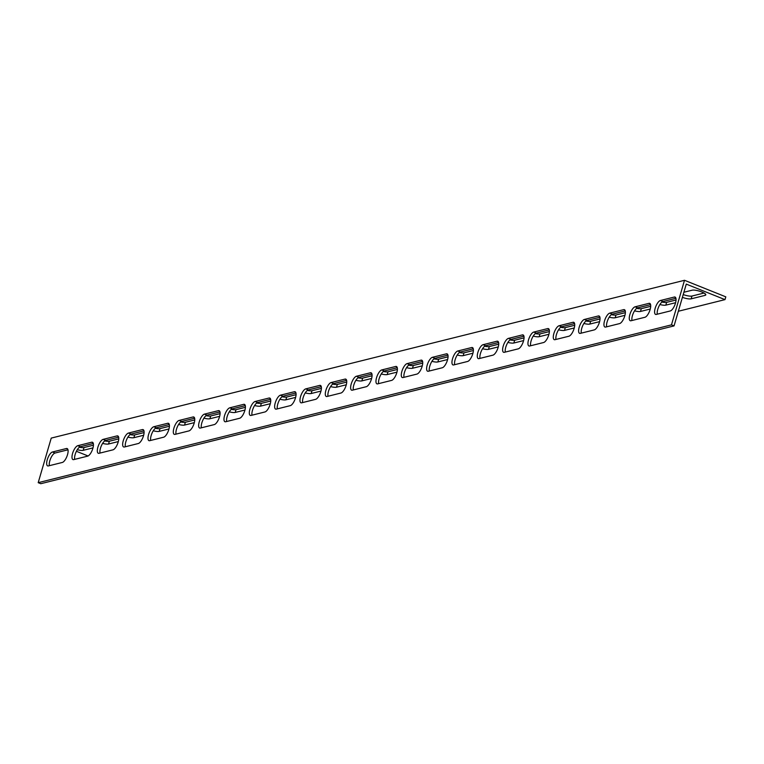 <?xml version="1.0" encoding="UTF-8"?>
<svg xmlns="http://www.w3.org/2000/svg" width="764" height="764" viewBox="0 0 764 764"><rect width="100%" height="100%" fill="white"/><g stroke="black" fill="none" stroke-linecap="round" stroke-linejoin="round"><path stroke-width="1.15" d="M38.2 482.676L51.236 438.097L684.506 280.292L725.8 296.843L724.988 299.622L686.273 284.113L674.049 325.903L40.779 483.707L38.2 482.676L671.47 324.862L684.506 280.292M67.986 449.805L55.037 453.033A7.468 2.741 -68.2 0 0 50.777 458.228A7.468 2.741 -68.2 0 0 49.364 465.687M118.649 437.18L105.699 440.408A7.468 2.741 -68.2 0 0 101.44 445.603A7.468 2.741 -68.2 0 0 100.027 453.062M169.312 424.555L156.353 427.783A7.468 2.741 -68.2 0 0 152.103 432.978A7.468 2.741 -68.2 0 0 150.68 440.436M219.965 411.93L207.015 415.158A7.468 2.741 -68.2 0 0 202.766 420.353A7.468 2.741 -68.2 0 0 201.343 427.811M270.628 399.314L257.678 402.532A7.468 2.741 -68.2 0 0 253.428 407.728A7.468 2.741 -68.2 0 0 252.005 415.186M321.291 386.689L308.341 389.917A7.468 2.741 -68.2 0 0 304.082 395.103A7.468 2.741 -68.2 0 0 302.668 402.561M371.953 374.064L359.004 377.292A7.468 2.741 -68.2 0 0 354.744 382.477A7.468 2.741 -68.2 0 0 353.331 389.936M422.616 361.439L409.666 364.667A7.468 2.741 -68.2 0 0 405.407 369.852A7.468 2.741 -68.2 0 0 403.994 377.311M473.279 348.814L460.329 352.042A7.468 2.741 -68.2 0 0 456.07 357.227A7.468 2.741 -68.2 0 0 454.656 364.686M523.942 336.189L510.992 339.417A7.468 2.741 -68.2 0 0 506.733 344.602A7.468 2.741 -68.2 0 0 505.319 352.07M574.604 323.564L561.645 326.791A7.468 2.741 -68.2 0 0 557.395 331.977A7.468 2.741 -68.2 0 0 555.972 339.445M625.258 310.938L612.308 314.166A7.468 2.741 -68.2 0 0 608.058 319.362A7.468 2.741 -68.2 0 0 606.635 326.82M675.92 298.313L662.971 301.541A7.468 2.741 -68.2 0 0 658.721 306.736A7.468 2.741 -68.2 0 0 657.298 314.195M650.594 304.626L637.644 307.854A7.468 2.741 -68.2 0 0 633.385 313.049A7.468 2.741 -68.2 0 0 631.971 320.508M599.931 317.251L586.981 320.479A7.468 2.741 -68.2 0 0 582.722 325.665A7.468 2.741 -68.2 0 0 581.308 333.133M549.268 329.876L536.318 333.104A7.468 2.741 -68.2 0 0 532.059 338.29A7.468 2.741 -68.2 0 0 530.646 345.758M498.606 342.501L485.656 345.729A7.468 2.741 -68.2 0 0 481.396 350.915A7.468 2.741 -68.2 0 0 479.983 358.373M447.943 355.126L434.993 358.354A7.468 2.741 -68.2 0 0 430.743 363.54A7.468 2.741 -68.2 0 0 429.32 370.998M397.28 367.751L384.33 370.979A7.468 2.741 -68.2 0 0 380.08 376.165A7.468 2.741 -68.2 0 0 378.657 383.623M346.627 380.377L333.677 383.604A7.468 2.741 -68.2 0 0 329.418 388.79A7.468 2.741 -68.2 0 0 327.995 396.249M295.964 393.002L283.014 396.229A7.468 2.741 -68.2 0 0 278.755 401.415A7.468 2.741 -68.2 0 0 277.342 408.874M245.301 405.627L232.351 408.845A7.468 2.741 -68.2 0 0 228.092 414.04A7.468 2.741 -68.2 0 0 226.679 421.499M194.639 418.242L181.689 421.47A7.468 2.741 -68.2 0 0 177.429 426.665A7.468 2.741 -68.2 0 0 176.016 434.124M143.976 430.867L131.026 434.095A7.468 2.741 -68.2 0 0 126.767 439.29A7.468 2.741 -68.2 0 0 125.353 446.749M93.313 443.492L80.363 446.72A7.468 2.741 -68.2 0 0 76.104 451.916A7.468 2.741 -68.2 0 0 74.691 459.374M88.089 455.974L76.4 451.295M678.336 311.254L724.988 299.622M92.988 447.885L83.219 450.321A7.468 1.776 16.3 0 1 77.269 449.719M143.642 435.26L133.881 437.696A7.468 1.776 16.3 0 1 127.932 437.094M194.304 422.645L184.544 425.07A7.468 1.776 16.3 0 1 178.595 424.469M244.967 410.02L235.207 412.445A7.468 1.776 16.3 0 1 229.257 411.844M295.63 397.395L285.87 399.83A7.468 1.776 16.3 0 1 279.92 399.219M346.293 384.769L336.523 387.205A7.468 1.776 16.3 0 1 330.583 386.594M396.955 372.144L387.186 374.58A7.468 1.776 16.3 0 1 381.236 373.968M447.618 359.519L437.848 361.955A7.468 1.776 16.3 0 1 431.899 361.343M498.281 346.894L488.511 349.329A7.468 1.776 16.3 0 1 482.561 348.728M548.934 334.269L539.174 336.704A7.468 1.776 16.3 0 1 533.224 336.103M599.597 321.644L589.837 324.079A7.468 1.776 16.3 0 1 583.887 323.478M650.26 309.019L640.499 311.454A7.468 1.776 16.3 0 1 634.55 310.852M683.885 292.259L692.184 290.186A7.468 1.776 16.3 0 1 700.502 291.504A7.468 1.776 16.3 0 1 705.812 294.866A7.468 1.776 16.3 0 1 705.086 295.362L691.162 298.829A7.468 1.776 16.3 0 1 682.395 297.358M675.596 302.706L665.826 305.142A7.468 1.776 16.3 0 1 659.876 304.54M624.933 315.331L615.163 317.767A7.468 1.776 16.3 0 1 609.214 317.165M574.27 327.957L564.5 330.392A7.468 1.776 16.3 0 1 558.56 329.79M523.607 340.582L513.847 343.017A7.468 1.776 16.3 0 1 507.898 342.415M472.945 353.207L463.185 355.642A7.468 1.776 16.3 0 1 457.235 355.04M422.282 365.832L412.522 368.267A7.468 1.776 16.3 0 1 406.572 367.656M371.619 378.457L361.859 380.892A7.468 1.776 16.3 0 1 355.909 380.281M320.966 391.082L311.196 393.517A7.468 1.776 16.3 0 1 305.247 392.906M270.303 403.707L260.534 406.133A7.468 1.776 16.3 0 1 254.584 405.531M219.64 416.332L209.871 418.758A7.468 1.776 16.3 0 1 203.921 418.156M168.978 428.957L159.208 431.383A7.468 1.776 16.3 0 1 153.268 430.781M118.315 441.573L108.555 444.008A7.468 1.776 16.3 0 1 102.605 443.406M73.707 459.613A7.468 2.741 111.8 0 1 72.972 459.584A7.468 2.741 111.8 0 1 72.866 452.536A7.468 2.741 111.8 0 1 77.785 445.689L91.718 442.213A7.468 2.741 111.8 0 1 92.454 442.251A7.468 2.741 111.8 0 1 92.559 449.299A7.468 2.741 111.8 0 1 87.64 456.146L73.707 459.613M124.37 446.997A7.468 2.741 111.8 0 1 123.634 446.959A7.468 2.741 111.8 0 1 123.529 439.911A7.468 2.741 111.8 0 1 128.447 433.064L142.381 429.588A7.468 2.741 111.8 0 1 143.116 429.626A7.468 2.741 111.8 0 1 143.221 436.674A7.468 2.741 111.8 0 1 138.303 443.521L124.37 446.997M175.032 434.372A7.468 2.741 111.8 0 1 174.287 434.344A7.468 2.741 111.8 0 1 174.192 427.286A7.468 2.741 111.8 0 1 179.11 420.439L193.034 416.972A7.468 2.741 111.8 0 1 193.779 417.001A7.468 2.741 111.8 0 1 193.884 424.049A7.468 2.741 111.8 0 1 188.966 430.896L175.032 434.372M225.695 421.747A7.468 2.741 111.8 0 1 224.95 421.718A7.468 2.741 111.8 0 1 224.855 414.661A7.468 2.741 111.8 0 1 229.773 407.814L243.697 404.347A7.468 2.741 111.8 0 1 244.442 404.376A7.468 2.741 111.8 0 1 244.537 411.424A7.468 2.741 111.8 0 1 239.629 418.271L225.695 421.747M276.358 409.122A7.468 2.741 111.8 0 1 275.613 409.093A7.468 2.741 111.8 0 1 275.517 402.036A7.468 2.741 111.8 0 1 280.426 395.189L294.36 391.722A7.468 2.741 111.8 0 1 295.105 391.751A7.468 2.741 111.8 0 1 295.2 398.798A7.468 2.741 111.8 0 1 290.291 405.646L276.358 409.122M327.021 396.497A7.468 2.741 111.8 0 1 326.276 396.468A7.468 2.741 111.8 0 1 326.18 389.42A7.468 2.741 111.8 0 1 331.089 382.563L345.022 379.097A7.468 2.741 111.8 0 1 345.767 379.125A7.468 2.741 111.8 0 1 345.863 386.173A7.468 2.741 111.8 0 1 340.954 393.021L327.021 396.497M377.683 383.872A7.468 2.741 111.8 0 1 376.938 383.843A7.468 2.741 111.8 0 1 376.843 376.795A7.468 2.741 111.8 0 1 381.752 369.938L395.685 366.472A7.468 2.741 111.8 0 1 396.43 366.5A7.468 2.741 111.8 0 1 396.526 373.548A7.468 2.741 111.8 0 1 391.607 380.396L377.683 383.872M428.337 371.247A7.468 2.741 111.8 0 1 427.601 371.218A7.468 2.741 111.8 0 1 427.496 364.17A7.468 2.741 111.8 0 1 432.414 357.313L446.348 353.847A7.468 2.741 111.8 0 1 447.093 353.875A7.468 2.741 111.8 0 1 447.188 360.923A7.468 2.741 111.8 0 1 442.27 367.771L428.337 371.247M478.999 358.622A7.468 2.741 111.8 0 1 478.264 358.593A7.468 2.741 111.8 0 1 478.159 351.545A7.468 2.741 111.8 0 1 483.077 344.698L497.011 341.221A7.468 2.741 111.8 0 1 497.746 341.25A7.468 2.741 111.8 0 1 497.851 348.298A7.468 2.741 111.8 0 1 492.933 355.155L478.999 358.622M529.662 345.996A7.468 2.741 111.8 0 1 528.927 345.968A7.468 2.741 111.8 0 1 528.822 338.92A7.468 2.741 111.8 0 1 533.74 332.073L547.673 328.596A7.468 2.741 111.8 0 1 548.409 328.625A7.468 2.741 111.8 0 1 548.514 335.673A7.468 2.741 111.8 0 1 543.596 342.53L529.662 345.996M580.325 333.371A7.468 2.741 111.8 0 1 579.58 333.343A7.468 2.741 111.8 0 1 579.484 326.295A7.468 2.741 111.8 0 1 584.403 319.447L598.327 315.971A7.468 2.741 111.8 0 1 599.071 316A7.468 2.741 111.8 0 1 599.167 323.057A7.468 2.741 111.8 0 1 594.258 329.905L580.325 333.371M630.988 320.746A7.468 2.741 111.8 0 1 630.243 320.718A7.468 2.741 111.8 0 1 630.147 313.67A7.468 2.741 111.8 0 1 635.056 306.822L648.989 303.346A7.468 2.741 111.8 0 1 649.734 303.375A7.468 2.741 111.8 0 1 649.83 310.432A7.468 2.741 111.8 0 1 644.921 317.28L630.988 320.746M656.314 314.434A7.468 2.741 111.8 0 1 655.579 314.405A7.468 2.741 111.8 0 1 655.474 307.357A7.468 2.741 111.8 0 1 660.392 300.51L674.326 297.034A7.468 2.741 111.8 0 1 675.061 297.062A7.468 2.741 111.8 0 1 675.166 304.12A7.468 2.741 111.8 0 1 670.248 310.967L656.314 314.434M605.661 327.059A7.468 2.741 111.8 0 1 604.916 327.03A7.468 2.741 111.8 0 1 604.821 319.982A7.468 2.741 111.8 0 1 609.729 313.135L623.663 309.659A7.468 2.741 111.8 0 1 624.408 309.687A7.468 2.741 111.8 0 1 624.503 316.745A7.468 2.741 111.8 0 1 619.585 323.592L605.661 327.059M554.998 339.684A7.468 2.741 111.8 0 1 554.253 339.655A7.468 2.741 111.8 0 1 554.158 332.607A7.468 2.741 111.8 0 1 559.067 325.76L573 322.284A7.468 2.741 111.8 0 1 573.745 322.312A7.468 2.741 111.8 0 1 573.84 329.36A7.468 2.741 111.8 0 1 568.932 336.217L554.998 339.684M504.336 352.309A7.468 2.741 111.8 0 1 503.591 352.28A7.468 2.741 111.8 0 1 503.495 345.232A7.468 2.741 111.8 0 1 508.404 338.385L522.337 334.909A7.468 2.741 111.8 0 1 523.082 334.938A7.468 2.741 111.8 0 1 523.178 341.986A7.468 2.741 111.8 0 1 518.269 348.842L504.336 352.309M453.673 364.934A7.468 2.741 111.8 0 1 452.928 364.906A7.468 2.741 111.8 0 1 452.832 357.858A7.468 2.741 111.8 0 1 457.741 351.01L471.674 347.534A7.468 2.741 111.8 0 1 472.419 347.563A7.468 2.741 111.8 0 1 472.515 354.611A7.468 2.741 111.8 0 1 467.606 361.467L453.673 364.934M403.01 377.559A7.468 2.741 111.8 0 1 402.265 377.531A7.468 2.741 111.8 0 1 402.17 370.483A7.468 2.741 111.8 0 1 407.088 363.626L421.012 360.159A7.468 2.741 111.8 0 1 421.757 360.188A7.468 2.741 111.8 0 1 421.852 367.236A7.468 2.741 111.8 0 1 416.943 374.083L403.01 377.559M352.347 390.184A7.468 2.741 111.8 0 1 351.612 390.156A7.468 2.741 111.8 0 1 351.507 383.108A7.468 2.741 111.8 0 1 356.425 376.251L370.359 372.784A7.468 2.741 111.8 0 1 371.094 372.813A7.468 2.741 111.8 0 1 371.199 379.861A7.468 2.741 111.8 0 1 366.281 386.708L352.347 390.184M301.684 402.809A7.468 2.741 111.8 0 1 300.949 402.781A7.468 2.741 111.8 0 1 300.844 395.723A7.468 2.741 111.8 0 1 305.762 388.876L319.696 385.409A7.468 2.741 111.8 0 1 320.431 385.438A7.468 2.741 111.8 0 1 320.536 392.486A7.468 2.741 111.8 0 1 315.618 399.333L301.684 402.809M251.022 415.435A7.468 2.741 111.8 0 1 250.286 415.406A7.468 2.741 111.8 0 1 250.181 408.348A7.468 2.741 111.8 0 1 255.1 401.501L269.033 398.034A7.468 2.741 111.8 0 1 269.768 398.063A7.468 2.741 111.8 0 1 269.873 405.111A7.468 2.741 111.8 0 1 264.955 411.958L251.022 415.435M200.369 428.06A7.468 2.741 111.8 0 1 199.624 428.031A7.468 2.741 111.8 0 1 199.528 420.974A7.468 2.741 111.8 0 1 204.437 414.126L218.37 410.66A7.468 2.741 111.8 0 1 219.115 410.688A7.468 2.741 111.8 0 1 219.211 417.736A7.468 2.741 111.8 0 1 214.292 424.583L200.369 428.06M149.706 440.685A7.468 2.741 111.8 0 1 148.961 440.647A7.468 2.741 111.8 0 1 148.865 433.599A7.468 2.741 111.8 0 1 153.774 426.751L167.708 423.285A7.468 2.741 111.8 0 1 168.452 423.313A7.468 2.741 111.8 0 1 168.548 430.361A7.468 2.741 111.8 0 1 163.639 437.209L149.706 440.685M99.043 453.31A7.468 2.741 111.8 0 1 98.298 453.272A7.468 2.741 111.8 0 1 98.203 446.224A7.468 2.741 111.8 0 1 103.111 439.376L117.045 435.9A7.468 2.741 111.8 0 1 117.79 435.938A7.468 2.741 111.8 0 1 117.885 442.986A7.468 2.741 111.8 0 1 112.976 449.834L99.043 453.31M48.38 465.925A7.468 2.741 111.8 0 1 47.635 465.897A7.468 2.741 111.8 0 1 47.54 458.849A7.468 2.741 111.8 0 1 52.449 452.001L66.382 448.525A7.468 2.741 111.8 0 1 67.127 448.554A7.468 2.741 111.8 0 1 67.222 455.611A7.468 2.741 111.8 0 1 62.314 462.459L48.38 465.925M104.716 440.923A7.468 1.776 -163.7 0 0 109.367 441.229L118.764 438.88M155.369 428.298A7.468 1.776 -163.7 0 0 160.029 428.604L169.427 426.255M206.032 415.673A7.468 1.776 -163.7 0 0 210.692 415.979L220.089 413.63M256.694 403.048A7.468 1.776 -163.7 0 0 261.345 403.354L270.752 401.014M307.357 390.423A7.468 1.776 -163.7 0 0 312.008 390.729L321.405 388.389M358.02 377.798A7.468 1.776 -163.7 0 0 362.671 378.104L372.068 375.764M408.683 365.173A7.468 1.776 -163.7 0 0 413.334 365.478L422.731 363.139M459.345 352.548A7.468 1.776 -163.7 0 0 463.996 352.853L473.393 350.514M510.008 339.923A7.468 1.776 -163.7 0 0 514.659 340.228L524.056 337.889M560.661 327.298A7.468 1.776 -163.7 0 0 565.322 327.603L574.719 325.263M611.324 314.682A7.468 1.776 -163.7 0 0 615.985 314.978L625.382 312.638M661.987 302.057A7.468 1.776 -163.7 0 0 666.638 302.353L676.035 300.013M683.207 294.57A7.468 1.776 -163.7 0 0 691.974 296.04L704.036 293.042M636.66 308.369A7.468 1.776 -163.7 0 0 641.311 308.666L650.708 306.326M585.998 320.995A7.468 1.776 -163.7 0 0 590.648 321.291L600.046 318.951M535.335 333.61A7.468 1.776 -163.7 0 0 539.986 333.916L549.383 331.576M484.672 346.235A7.468 1.776 -163.7 0 0 489.323 346.541L498.72 344.201M434.009 358.86A7.468 1.776 -163.7 0 0 438.67 359.166L448.067 356.826M383.347 371.485A7.468 1.776 -163.7 0 0 388.007 371.791L397.404 369.451M332.684 384.111A7.468 1.776 -163.7 0 0 337.344 384.416L346.741 382.076M282.031 396.736A7.468 1.776 -163.7 0 0 286.681 397.041L296.079 394.702M231.368 409.361A7.468 1.776 -163.7 0 0 236.019 409.666L245.416 407.327M180.705 421.986A7.468 1.776 -163.7 0 0 185.356 422.291L194.753 419.942M130.042 434.611A7.468 1.776 -163.7 0 0 134.693 434.917L144.09 432.567M79.38 447.236A7.468 1.776 -163.7 0 0 84.03 447.542L93.428 445.192M671.47 324.862L674.049 325.903M109.367 441.229L108.555 444.008M160.029 428.604L159.208 431.383M210.692 415.979L209.871 418.758M261.345 403.354L260.534 406.133M312.008 390.729L311.196 393.517M362.671 378.104L361.859 380.892M413.334 365.478L412.522 368.267M463.996 352.853L463.185 355.642M514.659 340.228L513.847 343.017M565.322 327.603L564.5 330.392M615.985 314.978L615.163 317.767M666.638 302.353L665.826 305.142M691.974 296.04L691.162 298.829M705.468 294.073L705.086 295.362M641.311 308.666L640.499 311.454M590.648 321.291L589.837 324.079M539.986 333.916L539.174 336.704M489.323 346.541L488.511 349.329M438.67 359.166L437.848 361.955M388.007 371.791L387.186 374.58M337.344 384.416L336.523 387.205M286.681 397.041L285.87 399.83M236.019 409.666L235.207 412.445M185.356 422.291L184.544 425.07M134.693 434.917L133.881 437.696M84.03 447.542L83.219 450.321M93.017 442.738L91.718 442.213M80.363 446.72L77.785 445.689M143.68 430.113L142.381 429.588M131.026 434.095L128.447 433.064M194.333 417.488L193.034 416.972M181.689 421.47L179.11 420.439M244.996 404.863L243.697 404.347M232.351 408.845L229.773 407.814M295.658 392.238L294.36 391.722M283.014 396.229L280.426 395.189M346.321 379.613L345.022 379.097M333.677 383.604L331.089 382.563M396.984 366.987L395.685 366.472M384.33 370.979L381.752 369.938M447.647 354.362L446.348 353.847M434.993 358.354L432.414 357.313M498.309 341.747L497.011 341.221M485.656 345.729L483.077 344.698M548.972 329.122L547.673 328.596M536.318 333.104L533.74 332.073M599.625 316.497L598.327 315.971M586.981 320.479L584.403 319.447M650.288 303.871L648.989 303.346M637.644 307.854L635.056 306.822M675.624 297.559L674.326 297.034M662.971 301.541L660.392 300.51M624.962 310.184L623.663 309.659M612.308 314.166L609.729 313.135M574.299 322.809L573 322.284M561.645 326.791L559.067 325.76M523.636 335.434L522.337 334.909M510.992 339.417L508.404 338.385M472.973 348.05L471.674 347.534M460.329 352.042L457.741 351.01M422.311 360.675L421.012 360.159M409.666 364.667L407.088 363.626M371.657 373.3L370.359 372.784M359.004 377.292L356.425 376.251M320.995 385.925L319.696 385.409M308.341 389.917L305.762 388.876M270.332 398.55L269.033 398.034M257.678 402.532L255.1 401.501M219.669 411.175L218.37 410.66M207.015 415.158L204.437 414.126M169.006 423.8L167.708 423.285M156.353 427.783L153.774 426.751M118.344 436.425L117.045 435.9M105.699 440.408L103.111 439.376M67.681 449.051L66.382 448.525M55.037 453.033L52.449 452.001"/></g></svg>
